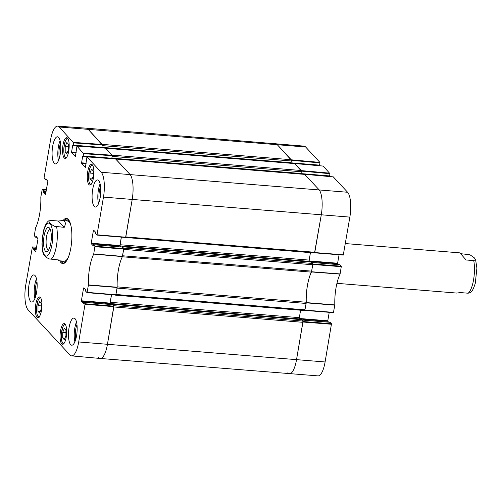 <?xml version="1.0" encoding="UTF-8"?>
<svg xmlns="http://www.w3.org/2000/svg" width="502" height="502" viewBox="0 0 502 502"><rect width="100%" height="100%" fill="white"/><g stroke="black" fill="none" stroke-linecap="round" stroke-linejoin="round"><path stroke-width="0.75" d="M304.601 310.493L306.132 303.459A2.014 0.627 -85.4 0 0 306.22 302.235L117.161 286.88M87.072 292.635L115.404 295.019M305.047 309.834L115.956 294.479L117.048 288.104L306.132 303.459M117.135 286.88A2.014 0.627 94.6 0 1 117.048 288.104M122.319 256.773L311.365 272.128A2.014 0.627 -85.4 0 0 311.66 271.124L122.57 255.769L123.661 249.394L312.752 264.749L312.639 263.487L123.548 248.132L123.699 248.666M123.548 248.132L122.268 246.758L122.086 247.047M121.095 246.965L120.198 245.993L120.085 244.738L121.384 237.139M125.243 237.459L314.522 252.983L321.28 214.862A20.162 6.262 -85.4 0 0 319.002 189.681L304.658 174.389M314.886 252.274L125.795 236.919L132.189 199.507A20.162 6.262 -85.4 0 0 129.911 174.326L115.742 159.046L304.833 174.401M111.438 158.638L300.522 174.012M111.783 158.412L112.241 156.411L301.332 171.766L301.219 170.504L294.655 163.602M112.272 155.607L112.241 156.411M301.219 170.504L112.128 155.149L105.74 148.259L294.831 163.614M101.435 147.852L290.52 163.225M101.78 147.626L102.239 145.624L291.329 160.979L291.216 159.718L277.048 144.438A20.162 6.262 -85.4 0 0 275.397 143.534A20.162 6.262 94.6 0 1 277.048 144.438L291.361 160.176M102.27 144.821L102.239 145.624M291.216 159.718L102.126 144.363L87.957 129.083A20.162 6.262 -85.4 0 0 86.306 128.179L304.043 146.126A19.898 6.181 -85.4 0 1 305.655 147.017L319.906 162.391L291.298 159.812M98.593 357.562A20.162 6.262 -85.4 0 0 100.237 358.466A20.162 6.262 -85.4 0 0 107.428 344.366L113.822 306.954L302.913 322.309L302.8 321.048L113.709 305.693L113.86 306.226M113.709 305.693L112.429 304.312L112.253 304.607M111.256 304.526L110.358 303.553L110.245 302.298L111.544 294.699M311.29 262.107L312.639 263.487M300.604 310.211L299.33 317.653L299.443 318.908L300.027 319.536M301.451 319.667L302.8 321.048M302.951 321.581L296.519 359.721A20.162 6.262 94.6 0 1 289.347 373.827A20.162 6.262 -85.4 0 0 296.519 359.721L302.913 322.309M291.329 160.979L290.89 162.987L101.837 147.619M301.332 171.766L300.893 173.774L111.839 158.406M310.443 252.65L309.169 260.092L309.282 261.347L309.866 261.975M311.66 271.124L312.752 264.749M311.365 272.128A27.215 8.452 -85.4 0 0 306.22 302.235M48.7 249.908A10.184 3.163 94.6 0 1 48.518 249.908A10.184 3.163 94.6 0 1 46.19 239.498A10.184 3.163 94.6 0 1 50.169 229.602A10.184 3.163 94.6 0 1 50.344 229.634M49.422 227.983A12.205 3.79 -85.4 0 0 43.63 239.63A12.205 3.79 -85.4 0 0 47.734 251.195A12.205 3.79 -85.4 0 0 51.217 239.906A12.205 3.79 -85.4 0 0 49.604 228.203A12.205 3.79 -85.4 0 0 49.422 227.983M64.225 227.35L54.586 226.295L51.486 224.501L49.265 222.104L48.857 220.993L50.733 220.416L58.37 221.037L64.225 227.35C66.17 223.208 65.524 220.955 62.279 220.579L67.4 220.993M58.37 221.037L62.279 220.579M43.297 253.993L45.914 257.118L49.014 258.913L58.652 259.967L59.016 260.77L58.1 259.923M460.786 253.711L469.872 254.715L474.195 257.721L475.57 259.584L473.731 260.601L466.088 259.98L459.87 252.864L345.332 243.564M336.942 283.335L456.607 293.055L460.516 292.597L468.153 293.218L470.355 292.578C471.974 291.781 473.618 288.675 475.287 283.272L476.9 268.099L475.57 259.584M94.941 246.193L93.598 244.744L122.25 247.072L123.668 248.603L94.941 246.193L93.698 254.112A27.478 8.54 -85.4 0 0 88.434 284.904L87.041 292.647L85.66 291.179L85.654 289.692L84.041 287.953M93.234 245.76L93.598 244.744M93.165 245.754L91.276 243.715L119.922 246.043L119.878 245.541L91.226 243.213L91.276 243.715M91.226 243.213L93.428 230.355L93.88 230.393M85.415 167.342L86.934 156.862L101.222 172.255A19.898 6.181 94.6 0 1 103.468 197.104L97.024 234.804L96.848 235.068L95.499 233.618L95.493 232.131L93.604 230.092L93.428 230.355M85.346 167.335L81.619 163.319L86.099 163.683M86.181 163.188L81.575 162.817L81.619 163.319M81.575 162.817L82.692 156.291L111.369 158.494M83.181 155.915L83.564 153.668L112.26 155.745L111.833 158.237L83.181 155.915L82.692 156.291M75.407 156.555L76.931 146.076L83.564 153.668M75.344 156.549L71.617 152.533L76.097 152.897M76.178 152.401L71.573 152.031L71.617 152.533M71.573 152.031L72.69 145.505L101.366 147.707M73.179 145.128L73.562 142.882L102.257 144.959L101.831 147.456L73.179 145.128L72.69 145.505M46.692 179.503L45.487 179.685L44.101 177.733L50.545 140.033A19.898 6.181 94.6 0 1 57.623 126.115A19.898 6.181 94.6 0 1 59.267 127.006L73.562 142.882M45.663 179.421L45.745 178.944L46.203 178.982M45.556 194.343L47.859 181.216L45.745 178.944M45.487 194.337L43.599 192.297L45.933 192.492M46.015 191.996L43.548 191.795L43.599 192.297M43.548 191.795L43.63 191.318L46.096 191.519M46.184 191.024L43.586 190.816L43.63 191.318M43.586 190.816L42.243 189.361L46.41 189.693M36.853 237.063L35.686 237.264L34.305 235.796L35.554 227.877A27.478 8.54 -85.4 0 0 40.819 197.085L42.243 189.361M35.824 236.982L35.912 236.498L36.364 236.536M35.717 251.904L38.02 238.776L35.912 236.498M35.648 251.897L33.759 249.858L36.094 250.052M36.175 249.557L33.709 249.356L33.759 249.858M33.709 249.356L33.791 248.879L36.257 249.08M36.345 248.584L33.747 248.371L33.791 248.879M33.747 248.371L32.404 246.921L36.571 247.254M85.102 303.754L83.759 302.304L112.41 304.632L113.828 306.164L85.102 303.754L78.707 341.962A19.898 6.181 94.6 0 1 71.591 355.874A19.898 6.181 94.6 0 1 69.985 354.983L28.03 309.74A19.898 6.181 94.6 0 1 25.784 284.891L32.404 246.921M83.395 303.321L83.759 302.304M83.326 303.315L81.437 301.275L110.082 303.603L110.038 303.101L81.393 300.773L81.437 301.275M81.393 300.773L83.589 287.916M40.342 297.404A10.385 3.225 94.6 0 1 41.716 308.975A10.385 3.225 94.6 0 1 37.807 317.634A10.385 3.225 94.6 0 1 35.435 307.023A10.385 3.225 94.6 0 1 39.489 296.939A10.385 3.225 94.6 0 1 40.342 297.404M67.563 138.157A10.385 3.225 94.6 0 1 68.937 149.728A10.385 3.225 94.6 0 1 65.028 158.387A10.385 3.225 94.6 0 1 62.656 147.776A10.385 3.225 94.6 0 1 66.71 137.692A10.385 3.225 94.6 0 1 67.563 138.157M92.286 164.825A10.385 3.225 94.6 0 1 93.667 176.397A10.385 3.225 94.6 0 1 89.758 185.056A10.385 3.225 94.6 0 1 87.386 174.445A10.385 3.225 94.6 0 1 91.439 164.355A10.385 3.225 94.6 0 1 92.286 164.825M65.065 324.072A10.385 3.225 94.6 0 1 66.446 335.643A10.385 3.225 94.6 0 1 62.537 344.303A10.385 3.225 94.6 0 1 60.165 333.692A10.385 3.225 94.6 0 1 64.218 323.608A10.385 3.225 94.6 0 1 65.065 324.072M35.027 275.542A13.61 4.229 94.6 0 1 36.834 290.708A13.61 4.229 94.6 0 1 31.714 302.06A13.61 4.229 94.6 0 1 28.601 288.154A13.61 4.229 94.6 0 1 33.916 274.933A13.61 4.229 94.6 0 1 35.027 275.542M58.64 137.397A13.61 4.229 94.6 0 1 60.447 152.564A13.61 4.229 94.6 0 1 55.327 163.916A13.61 4.229 94.6 0 1 52.214 150.01A13.61 4.229 94.6 0 1 57.529 136.789A13.61 4.229 94.6 0 1 58.64 137.397M98.649 180.544A13.61 4.229 94.6 0 1 100.456 195.711A13.61 4.229 94.6 0 1 95.336 207.062A13.61 4.229 94.6 0 1 92.224 193.157A13.61 4.229 94.6 0 1 97.539 179.936A13.61 4.229 94.6 0 1 98.649 180.544M75.036 318.688A13.61 4.229 94.6 0 1 76.844 333.855A13.61 4.229 94.6 0 1 71.723 345.207A13.61 4.229 94.6 0 1 68.611 331.301A13.61 4.229 94.6 0 1 73.926 318.08A13.61 4.229 94.6 0 1 75.036 318.688M59.776 260.827A22.678 7.047 -85.4 0 0 60.937 262.584A22.678 7.047 -85.4 0 0 65.185 262.546A22.678 7.047 -85.4 0 0 71.648 241.569A22.678 7.047 -85.4 0 0 68.655 219.82A22.678 7.047 -85.4 0 0 63.039 220.642M65.957 330.103L65.931 335.756L64.319 339.697L62.706 337.959L62.731 332.305L64.35 328.364L65.957 330.103M91.571 169.118L93.171 170.843L93.165 176.484L91.54 180.45L89.94 178.718L89.946 173.077L91.571 169.118M68.454 144.187L68.429 149.841L66.81 153.781L65.204 152.043L65.222 146.389L66.841 142.449L68.454 144.187M41.233 303.434L41.208 309.094L39.589 313.028L37.983 311.29L38.001 305.636L39.62 301.702L41.233 303.434M87.041 292.647L115.761 295.05L117.173 287.226A27.215 8.452 94.6 0 1 122.406 256.604L123.668 248.603M111.475 294.693L110.038 303.101M110.082 303.603L110.911 304.494M71.591 355.874L100.224 358.466A20.162 6.262 -85.4 0 0 107.428 344.366L113.828 306.164M102.257 144.959L87.957 129.083A20.162 6.262 -85.4 0 0 86.294 128.173L57.623 126.115M73.072 145.398L101.831 147.456M112.26 155.745L105.589 148.165M83.075 156.185L111.833 158.237M96.911 235.074L125.6 237.49L132.189 199.507A20.162 6.262 -85.4 0 0 129.911 174.326L115.592 158.952M121.315 237.132L119.878 245.541M119.922 246.043L120.75 246.934M62.731 332.305L65.95 332.569M62.706 337.959L64.959 338.141M38.001 305.636L41.22 305.9M37.983 311.29L40.229 311.472M65.222 146.389L68.441 146.653M65.204 152.043L67.45 152.225M89.946 173.077L93.165 173.341M89.94 178.718L92.173 178.9M64.425 262.239A22.075 6.859 -85.4 0 0 64.469 262.282A22.075 6.859 -85.4 0 0 64.883 262.671M68.379 219.644A22.075 6.859 -85.4 0 0 67.858 220.001M62.33 261.034A21.028 6.532 -85.4 0 0 62.392 261.109A21.028 6.532 -85.4 0 0 63.585 261.944A21.028 6.532 -85.4 0 0 66.534 260.877M69.722 221.689A21.028 6.532 -85.4 0 0 66.979 220.158A21.028 6.532 -85.4 0 0 65.593 220.849M63.635 261.078A20.162 6.262 -85.4 0 0 68.448 256.986M70.977 225.831A20.162 6.262 -85.4 0 0 66.885 221.018M36.966 281.572A10.059 3.125 -85.4 0 0 35.793 295.998M36.483 278.779A13.61 4.229 -85.4 0 0 34.87 298.671M76.975 324.719A10.059 3.125 -85.4 0 0 75.808 339.145M76.499 321.926A13.61 4.229 -85.4 0 0 74.88 341.818M100.588 186.575A10.059 3.125 -85.4 0 0 99.421 201.001M100.111 183.782A13.61 4.229 -85.4 0 0 98.492 203.674M60.579 143.428A10.059 3.125 -85.4 0 0 59.412 157.854M60.102 140.635A13.61 4.229 -85.4 0 0 58.483 160.527M65.467 262.264A22.075 6.859 94.6 0 1 63.409 263.048A22.075 6.859 94.6 0 1 61.608 262.05A22.075 6.859 94.6 0 1 60.78 260.908M64.043 220.723A22.075 6.859 94.6 0 1 66.986 219.041A22.075 6.859 94.6 0 1 68.887 220.14M291.373 160.314L319.95 162.893L319.906 162.391M319.95 162.893L319.567 165.133L291.009 162.817M290.809 163.075L319.567 165.133M297.699 163.777L319.103 165.39M301.376 171.1L329.952 173.679L323.282 166.099M329.952 173.679L329.569 175.92L301.012 173.604M300.811 173.861L329.569 175.92M307.701 174.564L329.105 176.177M314.729 252.832L343.268 255.098L349.856 217.109A19.898 6.181 -85.4 0 0 347.61 192.26L333.284 176.886M339.063 254.765L337.62 263.224L309.144 260.908M309.357 261.429L337.664 263.726L337.62 263.224M337.664 263.726L338.492 264.617M339.954 264.736L311.667 262.439L339.917 264.749M339.986 264.755L341.335 266.204L312.784 263.958M304.89 310.393L333.428 312.652L334.821 304.915A27.478 8.54 94.6 0 1 340.086 274.123L341.335 266.204M329.224 312.326L327.781 320.784L299.305 318.469M299.518 318.983L327.825 321.286L327.781 320.784M327.825 321.286L328.653 322.177M301.84 320.019L330.084 322.309M330.147 322.315L331.496 323.765L302.944 321.518M100.237 358.466L318.017 375.885A19.898 6.181 -85.4 0 0 325.095 361.967L331.496 323.765M289.347 373.827A20.162 6.262 94.6 0 1 287.684 372.917M312.79 264.021L311.491 271.958A27.215 8.452 -85.4 0 0 306.258 302.58L304.858 310.405L333.428 312.652M304.645 174.351L319.002 189.681A20.162 6.262 94.6 0 1 321.28 214.862L314.698 252.845L343.268 255.098M300.648 173.755L329.425 176.202M111.808 158.419L300.78 173.874M294.643 163.564L301.363 170.962M290.645 162.968L319.423 165.415M101.799 147.632L290.777 163.094M122.268 246.758L311.359 262.113M101.944 147.35L291.034 162.704M111.946 158.136L301.037 173.491M59.267 127.006L305.655 147.017M112.429 304.312L301.52 319.667M120.085 244.738L309.169 260.092M120.198 245.993L309.282 261.347M110.245 302.298L299.33 317.653M110.358 303.553L299.443 318.908M78.707 341.962L325.095 361.967M101.222 172.255L347.61 192.26M103.468 197.104L349.856 217.109M42.877 234.685A16.535 5.133 94.6 0 1 50.915 225.04A16.535 5.133 94.6 0 1 50.708 249.87A16.535 5.133 94.6 0 1 42.745 250.385A16.535 5.133 94.6 0 1 42.877 234.685M56.588 226.728A20.162 6.262 94.6 0 1 51.009 259.346M468.153 293.218A20.162 6.262 -85.4 0 0 473.574 279.746A20.162 6.262 -85.4 0 0 473.731 260.601M63.999 343.412A9.475 2.943 94.6 0 1 62.794 343.048A9.475 2.943 94.6 0 1 61.627 331.816A9.475 2.943 94.6 0 1 65.517 324.725M91.22 184.159A9.475 2.943 94.6 0 1 88.622 174.545A9.475 2.943 94.6 0 1 92.738 165.472M66.496 157.496A9.475 2.943 94.6 0 1 65.285 157.132A9.475 2.943 94.6 0 1 64.118 145.9A9.475 2.943 94.6 0 1 68.015 138.809M39.275 316.743A9.475 2.943 94.6 0 1 38.064 316.379A9.475 2.943 94.6 0 1 36.897 305.147A9.475 2.943 94.6 0 1 40.794 298.056M64.589 262.295A21.975 6.827 -85.4 0 0 64.959 262.628M68.448 219.7A21.975 6.827 -85.4 0 0 68.021 219.97M117.173 287.226L88.434 284.904M88.415 285.155L117.154 287.477M93.698 254.112L122.406 256.604M122.463 256.397L93.755 253.912M115.906 294.768L87.185 292.365M85.152 304.262L113.872 306.666M94.991 246.702L123.712 249.105M125.745 237.208L97.024 234.804M86.965 156.881L115.661 158.958M112.216 155.243L83.52 153.166M102.213 144.457L73.518 142.38M76.963 146.095L105.658 148.172M45.556 179.691L46.968 179.804M35.717 237.251L37.129 237.364M306.245 302.832L334.803 305.16M334.821 304.915L306.258 302.58M333.573 312.369L304.996 310.123M311.491 271.958L340.086 274.123M340.143 273.923L311.554 271.751M312.802 264.46L341.379 266.706M290.526 163.194L294.668 163.533M294.743 163.526L323.351 166.106M304.745 174.313L333.353 176.892M329.908 173.177L301.3 170.598M300.529 173.981L304.67 174.32M343.412 254.815L314.836 252.562M302.963 322.02L331.54 324.267M115.598 295.189L304.683 310.543M294.749 163.57L105.702 148.222M304.752 174.357L115.705 159.008M122.237 246.739L311.328 262.094M112.398 304.3L301.489 319.655M49.146 220.623C46.993 221.733 45.161 224.927 43.636 230.217L41.955 244.003L42.626 251.364L43.316 254.043M59.016 260.77L64.137 261.184M65.517 324.217C64.589 324.819 64.953 323.037 62.825 327.015L61.376 333.855C61.175 342.107 62.279 342.32 62.875 343.355L63.917 343.908M40.787 297.548C39.859 298.15 40.223 296.368 38.102 300.353L36.646 307.193C36.445 315.438 37.55 315.651 38.152 316.687L39.187 317.239M68.008 138.301C67.08 138.903 67.444 137.121 65.323 141.1L63.867 147.939C63.666 156.191 64.771 156.398 65.373 157.44L66.408 157.992M92.738 164.97C91.81 165.566 92.173 163.784 90.046 167.768L88.597 174.608L88.929 181.417C89.532 183.676 90.272 184.761 91.138 184.661M63.585 261.944L65.16 262.496M66.979 220.158L68.623 219.863M112.379 304.614L83.727 302.286M122.218 247.053L93.567 244.731M96.88 235.087L125.6 237.49M115.623 158.939L86.934 156.862M111.689 158.519L83.037 156.197M101.686 147.732L73.035 145.411M105.621 148.153L76.931 146.076M46.987 179.823L45.519 179.703M37.148 237.383L35.686 237.264M323.319 166.087L294.712 163.508M333.322 176.873L304.714 174.294M301.827 320L330.115 322.297"/></g></svg>
